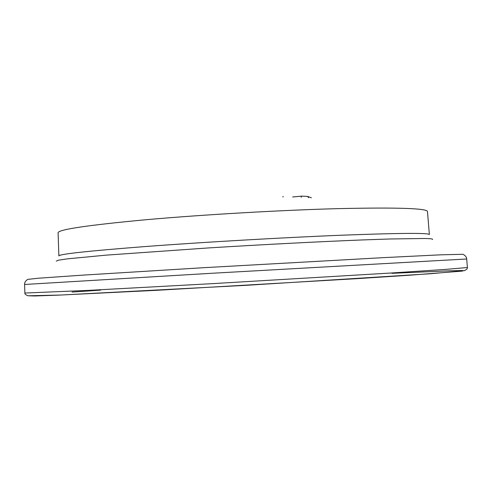<?xml version="1.0" encoding="UTF-8"?>
<svg xmlns="http://www.w3.org/2000/svg" width="492" height="492" viewBox="0 0 492 492"><rect width="100%" height="100%" fill="white"/><g stroke="black" fill="none" stroke-linecap="round" stroke-linejoin="round"><path stroke-width="0.74" d="M301.172 197.28L301.627 196.13L307.641 196.431L308.539 197.655M282.74 196.751L283.38 196.757M432.536 239.438C433.218 238.94 430.617 238.626 424.737 238.497L389.664 238.989L361.872 239.961C319.763 241.633 263.38 244.542 209.266 247.876L106.032 255.151L67.14 258.884L58.32 260.207L56.285 261.129M58.874 255.926C58.812 254.143 88.068 250.982 146.641 246.443C204.094 242.125 283.312 237.556 340.925 235.237C399.375 233.036 428.858 232.808 429.362 234.567L427.48 211.505C426.853 208.313 397.376 207.347 339.056 208.608C281.584 210.109 202.661 214.66 145.441 219.776C87.109 225.238 57.994 229.579 58.099 232.802L58.874 255.926M24.6 284.474C24.409 283.989 24.6 281.326 27.786 279.382L38.179 278.232L82.078 275.182L203.688 267.697L384.689 257.574L440.697 254.825L462.941 254.29C466.33 255.858 466.822 258.478 466.693 258.989L211.898 273.269L24.6 284.474L24.877 293.035L88.185 290.391L212.452 283.644L390.759 273.029L445.248 269.425L467.4 267.519C467.572 268.632 466.545 269.684 464.325 270.661L430.93 273.706L245.336 285.372L60.7 295.034L28.13 295.784C25.824 294.997 24.741 294.081 24.877 293.035M72.06 292.07L100.577 290.132M391.872 273.337L449.565 270.797L462.984 270.526L462.271 271.11L409.75 275.206L357.905 278.601L156.315 290.329L58.093 295.157L34.489 295.975L28.13 295.784M307.857 196.511L311.381 197.821M466.693 258.989L467.4 267.519M301.578 196.13L292.703 196.966"/></g></svg>
